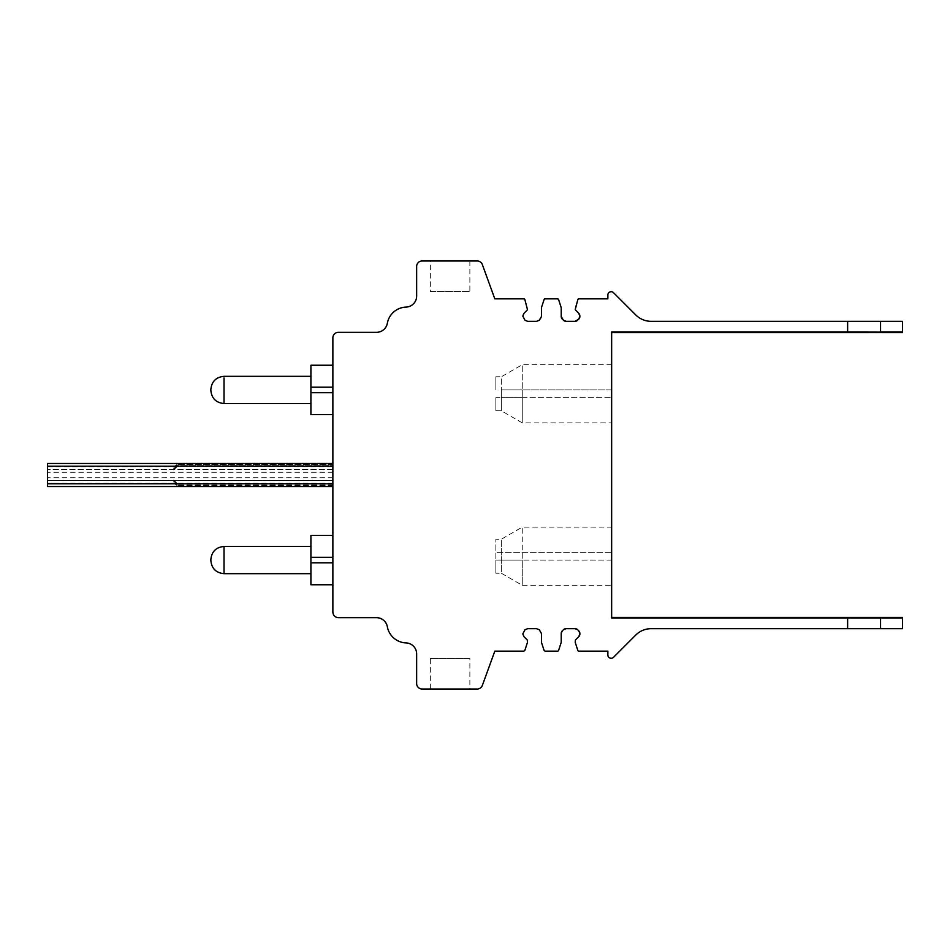 <?xml version="1.0" encoding="UTF-8"?>
<svg xmlns="http://www.w3.org/2000/svg" width="950" height="950" viewBox="0 0 950 950"><rect width="100%" height="100%" fill="white"/><g stroke="black" fill="none" stroke-linecap="round" stroke-linejoin="round"><path stroke-width="0.71" stroke-dasharray="4.75 3.56" d="M902.5 332.607L902.5 321.338L651.249 321.338A21.957 21.957 0 0 1 635.728 314.913L613.486 292.671A3.289 3.289 0 0 0 607.869 294.999L607.869 298.846L578.871 298.846L577.826 299.594L575.213 307.705L575.379 309.973L578.752 313.358M575.237 642.461L577.826 650.406L578.871 651.154L607.869 651.154L607.869 655.001C608.724 658.243 610.601 659.015 613.486 657.329L635.728 635.087C640.051 630.895 645.228 628.746 651.249 628.663L847.626 628.663L847.626 617.393M575.213 640.407L575.213 642.295M578.752 636.643L575.379 640.027M577.707 629.779L578.752 630.824M574.999 628.663L566.105 628.663M562.341 630.824L563.386 629.779M561.224 642.295L561.224 633.543M545.11 651.154L557.567 651.154L558.612 650.406L561.189 642.461M544.077 650.406L541.488 642.461M541.464 642.295L541.464 633.543L539.303 629.779L536.584 628.663L527.689 628.663L524.97 629.779L522.809 633.923L523.937 636.643L527.309 640.027L527.476 642.295L524.863 650.406M523.818 651.154L494.819 651.154L482.351 685.413A5.486 5.486 0 0 1 477.197 689.023L422.133 689.023A5.486 5.486 0 0 1 416.646 683.537L416.646 653.885A10.973 10.973 0 0 0 406.054 642.913A19.76 19.76 0 0 1 387.327 626.703A10.973 10.973 0 0 0 376.532 617.678L338.354 617.678A5.486 5.486 0 0 1 332.868 612.192L332.868 463.481L332.868 466.771L47.5 466.224L47.5 469.514L47.5 466.771L174.266 466.771L177.009 464.633L332.868 464.633L332.868 465.607L177.009 465.607L177.009 466.224L177.009 464.633M523.818 298.846L494.819 298.846L482.351 264.587A5.486 5.486 0 0 0 477.197 260.977L422.133 260.977A5.486 5.486 0 0 0 416.646 266.463L416.646 296.115A10.973 10.973 0 0 1 406.054 307.088A19.76 19.76 0 0 0 387.327 323.297A10.973 10.973 0 0 1 376.532 332.322L338.354 332.322A5.486 5.486 0 0 0 332.868 337.808L332.868 463.481L47.5 463.481L47.5 483.229L47.5 480.486L332.868 480.486L47.5 480.486L173.719 480.486L174.266 483.229L177.009 485.509L177.009 483.776L177.009 485.509L174.669 483.776L47.5 483.776L47.5 486.519L47.5 483.229L47.5 486.519M527.476 309.593L524.863 299.594M544.077 299.594L541.488 307.539L541.464 316.457A3.836 3.836 0 0 1 540.336 319.176L539.303 320.221A3.836 3.836 0 0 1 536.584 321.338L527.689 321.338A3.836 3.836 0 0 1 524.97 320.221L523.937 319.176A3.836 3.836 0 0 1 522.809 316.457L522.809 316.077A3.836 3.836 0 0 1 523.937 313.358L527.309 309.973M561.224 316.457L561.224 307.705L558.612 299.594L557.567 298.846L545.11 298.846M562.341 319.176L563.386 320.221M574.999 321.338L566.105 321.338M577.707 320.221L578.752 319.176M611.646 617.975L611.646 332.025M880.543 321.338L880.543 332.512M847.626 321.338L847.626 332.512M469.87 689.023L430.362 689.023L469.87 689.023L469.87 658.54L430.362 658.54L430.362 689.023M430.362 260.977L469.87 260.977L430.362 260.977L430.362 291.46L469.87 291.46L430.362 291.46M611.646 389.939L611.646 422.869L611.646 389.939L522.251 389.939L522.251 364.693L522.251 397.622L522.251 389.939L611.646 389.939M611.646 527.131L611.646 552.378L611.646 527.131L522.251 527.131L522.251 560.061L522.251 527.131L501.339 539.208L501.339 560.061L501.339 539.208L495.853 539.208L495.853 560.061L495.853 539.208M611.646 552.378L611.646 585.307L611.646 552.378L495.853 552.378L611.646 552.378M847.626 617.488L847.626 628.663L902.5 628.663L902.5 617.393M847.626 617.88L847.626 628.663M430.362 658.54L469.87 658.54M332.868 562.804L332.868 584.761L332.868 562.804L310.911 562.804L310.911 584.761M332.868 557.317L332.868 535.361L332.868 557.317L310.911 557.317L310.911 562.804M310.911 557.317L310.911 535.361M332.868 392.683L332.868 414.639L332.868 392.683L310.911 392.683L310.911 414.639M310.911 365.239L310.911 392.683M332.868 365.239L332.868 387.196L332.868 365.239M469.87 260.977L469.87 291.46M611.646 364.693L522.251 364.693L501.339 376.77L501.339 389.939L501.339 376.77L495.853 376.77L495.853 389.939L495.853 376.77M522.251 397.622L522.251 422.869L522.251 397.622L611.646 397.622L501.339 397.622L501.339 389.939L501.339 410.792L501.339 397.622L522.251 397.622M495.853 573.23L495.853 560.061L495.853 573.23L501.339 573.23L501.339 560.061L501.339 573.23L522.251 585.307L522.251 560.061L522.251 585.307L611.646 585.307M880.543 617.88L880.543 628.663M332.868 463.481L332.868 465.607L177.009 465.607L177.009 464.491L174.669 466.224L47.5 466.224L332.868 466.224L332.868 463.481L47.5 463.481L332.868 463.481L332.868 464.633M495.853 397.622L495.853 410.792L495.853 397.622L501.339 397.622L495.853 397.622M332.868 466.771L332.868 483.776L47.5 483.776L174.669 483.776L47.5 483.229L47.5 480.486L173.719 480.486L174.266 483.229L47.5 483.776M177.009 466.224L332.868 466.224L332.868 483.776L177.009 483.776M47.5 466.771L174.266 466.771L173.719 469.514L174.669 466.224L47.5 466.224M332.868 469.514L47.5 469.514L332.868 469.514M310.911 401.886L310.911 376.331L310.911 401.886M310.911 548.114L310.911 573.669L310.911 548.114M332.868 387.196L310.911 387.196M611.646 560.061L522.251 560.061L611.646 560.061M332.868 485.509L177.009 485.509L332.868 485.509M332.868 484.393L177.009 484.393L332.868 484.393M332.868 464.491L177.009 464.491M501.339 389.939L522.251 389.939L501.339 389.939M522.251 560.061L501.339 560.061L522.251 560.061M501.339 560.061L495.853 560.061L501.339 560.061M173.755 481.65A3.289 3.206 180 0 0 177.009 484.393A3.289 3.206 -0 0 1 173.755 481.65M173.755 468.35A3.289 3.206 0 0 1 177.009 465.607A3.289 3.194 180 0 0 173.755 468.326M332.868 472.257L47.5 472.257M332.868 477.743L47.5 477.743M332.868 483.229L47.5 483.229M224.022 376.331L224.022 403.548M224.022 546.452L224.022 572.007M495.853 410.792L501.339 410.792L522.251 422.869L611.646 422.869"/><path stroke-width="1.43" d="M611.646 332.607L902.5 332.607L902.5 321.338L651.249 321.338A21.957 21.957 0 0 1 635.728 314.913L613.486 292.671A3.289 3.289 0 0 0 607.869 294.999L607.869 298.846L578.871 298.846L577.826 299.594L575.213 309.593L578.752 313.358L579.88 316.077A3.836 3.836 0 0 0 578.752 313.358M575.213 642.295L575.379 640.027L578.752 636.643A3.836 3.836 0 0 0 579.88 633.923L578.752 636.643M578.752 630.824L579.88 633.543A3.836 3.836 0 0 0 578.752 630.824L577.707 629.779A3.836 3.836 0 0 0 574.999 628.663L577.707 629.779M563.386 629.779L566.105 628.663A3.836 3.836 0 0 0 563.386 629.779L562.341 630.824A3.836 3.836 0 0 0 561.224 633.543L562.341 630.824M561.189 642.461L558.612 650.406A1.093 1.093 0 0 1 557.567 651.154L545.11 651.154L544.077 650.406L541.488 642.461L541.464 633.543L539.303 629.779L536.584 628.663L527.689 628.663L524.97 629.779L522.809 633.923L523.937 636.643L527.309 640.027L527.476 642.295L524.863 650.406L523.818 651.154L494.819 651.154L482.351 685.413A5.486 5.486 0 0 1 477.197 689.023L422.133 689.023A5.486 5.486 0 0 1 416.646 683.537L416.646 653.885A10.973 10.973 0 0 0 406.054 642.913A19.76 19.76 0 0 1 387.327 626.703A10.973 10.973 0 0 0 376.532 617.678L338.354 617.678C335.017 617.357 333.189 615.529 332.868 612.192L332.868 486.519L47.5 486.519L332.868 486.519L47.5 486.519L47.5 463.481L332.868 463.481L332.868 337.808A5.486 5.486 0 0 1 338.354 332.322L376.532 332.322A10.973 10.973 0 0 0 387.327 323.297A19.76 19.76 0 0 1 406.054 307.088A10.973 10.973 0 0 0 416.646 296.115L416.646 266.463A5.486 5.486 0 0 1 422.133 260.977L477.197 260.977A5.486 5.486 0 0 1 482.351 264.587L494.819 298.846L523.818 298.846L524.863 299.594A1.093 1.093 0 0 0 523.818 298.846M527.309 309.973L523.937 313.358L522.809 316.077L524.97 320.221L527.689 321.338L536.584 321.338L539.303 320.221L541.464 316.457L541.488 307.539L544.077 299.594L545.11 298.846A1.093 1.093 0 0 0 544.077 299.594M579.88 316.077L578.752 319.176L574.999 321.338L566.105 321.338L563.386 320.221L561.224 316.457L561.224 307.705L558.612 299.594L557.567 298.846L545.11 298.846M611.646 617.393L902.5 617.393L902.5 628.663L651.249 628.663A21.957 21.957 0 0 0 635.728 635.087L613.486 657.329A3.289 3.289 0 0 1 607.869 655.001L607.869 651.154L578.871 651.154A1.093 1.093 0 0 1 577.826 650.406L575.237 642.461M332.868 463.481L332.868 486.519L47.5 486.519M524.863 650.406L523.818 651.154M545.11 651.154L544.077 650.406M561.224 633.543L561.224 642.295M574.999 628.663L566.105 628.663M847.626 321.338L847.626 332.025L611.646 332.025L611.646 617.975L847.626 617.975L847.626 628.663M578.871 298.846A1.093 1.093 0 0 0 577.826 299.594M578.752 319.176A3.836 3.836 0 0 0 579.88 316.457M574.999 321.338A3.836 3.836 0 0 0 577.707 320.221M563.386 320.221A3.836 3.836 0 0 0 566.105 321.338M561.224 316.457A3.836 3.836 0 0 0 562.341 319.176M558.612 299.594A1.093 1.093 0 0 0 557.567 298.846M524.863 299.594L527.476 309.593M847.626 332.025L880.543 332.12L880.543 321.338M902.5 332.025L880.543 332.025M847.626 617.975L902.5 617.975M332.868 562.804L310.911 562.804L310.911 535.361L332.868 535.361M310.911 562.804L310.911 584.761L332.868 584.761M332.868 414.639L310.911 414.639L310.911 365.239L332.868 365.239M880.543 617.975L880.543 628.663M210.852 389.559L210.852 390.379L210.852 389.559M210.852 560.441L210.852 559.621L210.852 560.441M332.868 557.317L310.911 557.317M332.868 392.683L310.911 392.683M332.868 387.196L310.911 387.196M332.868 466.224L47.5 466.224M47.5 483.776L332.868 483.776M310.911 403.548L224.022 403.548L224.022 377.993M310.911 573.669L224.022 573.669L224.022 546.452C216.018 547.236 211.636 551.617 210.852 559.621M177.009 483.776L173.719 480.486M177.009 466.224L173.719 469.514M310.911 376.331L224.022 376.331C216.018 377.114 211.636 381.496 210.852 389.5M224.022 403.548C216.018 402.764 211.636 398.383 210.852 390.379M310.911 546.452L224.022 546.452M224.022 573.669C216.018 572.886 211.636 568.504 210.852 560.5"/></g></svg>
